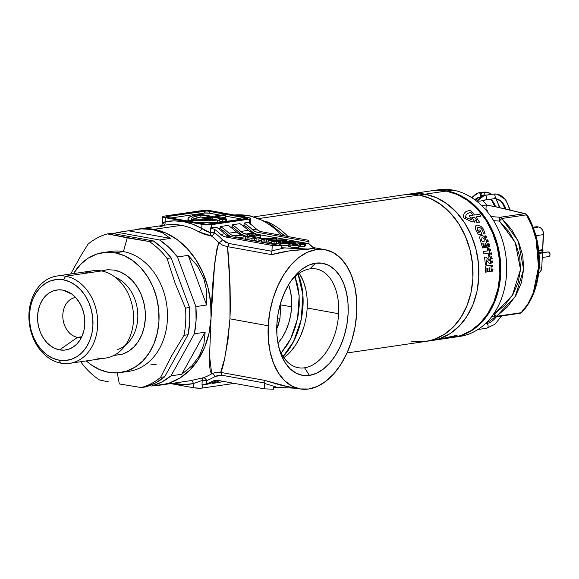 <?xml version="1.0" encoding="UTF-8"?>
<svg xmlns="http://www.w3.org/2000/svg" width="579" height="579" viewBox="0 0 579 579"><rect width="100%" height="100%" fill="white"/><g stroke="black" fill="none" stroke-linecap="round" stroke-linejoin="round"><path stroke-width="0.87" d="M290.962 281.003A50.185 30.701 -79.7 0 1 309.91 268.873A50.185 30.701 -79.7 0 1 316.199 268.967A50.185 30.701 -79.7 0 1 338.628 313.731A50.185 30.701 -79.7 0 1 304.554 367.803A50.185 30.701 -79.7 0 1 298.265 367.716A50.185 30.701 -79.7 0 1 278.875 347.566A50.185 30.701 100.3 0 0 304.554 367.803L309.432 375.395A56.916 34.827 -79.7 0 1 279.527 349.977A56.916 34.827 -79.7 0 1 292.424 278.977A56.916 34.827 -79.7 0 1 315.512 263.184L309.91 268.873A50.185 30.701 100.3 0 0 290.969 281.003M234.307 215.012L247.718 215.576A13.469 8.244 -79.7 0 1 249.411 215.598A13.469 8.244 100.3 0 0 247.718 215.576A78.809 61.056 81.7 0 1 281.568 235.385A78.809 61.056 -98.3 0 0 247.718 215.576A78.809 61.056 -98.3 0 0 234.307 215.012M259.566 218.449L419.167 195.036A74.098 57.401 -98.3 0 0 404.46 194.761A74.098 57.401 81.7 0 1 419.167 195.036L259.566 218.449M222.307 219.607L222.198 221.605A50.518 8.077 3.1 0 0 225.296 221.2L225.405 219.209A50.518 8.077 -176.9 0 1 222.307 219.607L219.673 219.13L219.564 221.12L222.198 221.605L222.307 219.607A50.518 8.077 3.1 0 0 225.405 219.209L225.296 221.2A50.518 8.077 3.1 0 0 226.548 221.012L226.657 219.014A50.518 8.077 -176.9 0 1 225.405 219.209A50.518 8.077 3.1 0 0 226.657 219.014L214.86 216.872L225.817 215.265L225.709 217.255L220.881 217.965L225.709 217.255L225.817 215.265L223.197 214.787L212.24 216.401L200.443 214.252L212.24 216.401L223.197 214.787L225.817 215.265L214.86 216.872L226.657 219.014L226.548 221.012A50.518 8.077 -176.9 0 1 225.296 221.2A50.518 8.077 -176.9 0 1 222.198 221.605L219.564 221.12L219.673 219.13L222.307 219.607M223.784 361.354L220.671 372.391L264.835 380.41L281.734 385.448L299.828 388.878A70.725 43.273 -79.7 0 1 268.222 325.782L229.95 318.826L228.025 339.62L225.231 355.448M254.376 233.33L251.959 231.6A83.188 64.443 -98.3 0 0 244.02 225.173L244.135 223.038A85.207 66.013 81.7 0 1 252.524 229.725L254.919 231.426L257.532 232.331L309.034 241.689L308.925 243.679L257.011 234.249L255.216 234.509L257.011 234.249L308.925 243.679L313.984 248.188L307.145 249.455C294.812 249.723 282.979 251.452 271.645 254.651L227.482 246.625L230.058 285.823L230.355 307.478L229.95 318.826L268.222 325.782A70.725 43.273 -79.7 0 1 325.116 249.701A70.725 43.273 -79.7 0 1 356.722 312.798A70.725 43.273 -79.7 0 1 299.828 388.878M288.559 284.752A42.101 25.758 -79.7 0 1 291.635 306.856L280.764 304.88L281.025 301.478M283.848 357.634A50.185 30.701 100.3 0 0 307.174 308.021L338.628 313.731L307.174 308.021A50.185 30.701 100.3 0 0 299.162 273.324M242.022 216.408L247.718 215.576L242.022 216.408M138.063 229.074L143.751 228.56L153.913 229.335A78.809 61.056 81.7 0 1 211.038 318.161L214.686 263.373L216.987 248.485L218.819 242.644A78.809 61.056 -98.3 0 0 211.241 235.856L204.966 234.575L198.72 231.781A78.809 61.056 -98.3 0 0 181.307 225.318L153.913 229.335A78.809 61.056 -98.3 0 0 138.265 229.045A78.809 61.056 81.7 0 1 153.913 229.335L181.307 225.318A78.809 61.056 -98.3 0 0 165.659 225.021A78.809 61.056 -98.3 0 0 163.531 225.383C159.225 226.447 158.755 226.867 162.12 226.65M308.028 249.064L281.112 247.761L281.22 245.764L272.231 245.453L271.942 250.823L284.658 247.884L308.028 249.064L311.01 248.623A70.725 43.273 -79.7 0 1 314.846 248.326L311.01 248.623A70.725 43.273 100.3 0 0 307.145 249.455A70.725 43.273 -79.7 0 1 311.01 248.623A70.725 43.273 100.3 0 1 314.846 248.326L313.984 248.188L309.678 244.751L308.925 243.679L309.034 241.689L257.532 232.331L261.534 231.745L258.922 230.84L256.526 229.139A85.207 66.013 -98.3 0 0 250.577 224.196L249.817 223.523M237.694 237.86L243.368 237.028L243.477 235.038L238.91 233.778L236.507 232.078A85.207 66.013 -98.3 0 0 228.119 225.39L220.534 226.505A85.207 66.013 81.7 0 1 228.922 233.192L231.318 234.886L235.892 236.152L235.819 237.52L235.892 236.152L233.93 235.791L241.515 234.683L243.477 235.038L235.892 236.152L243.477 235.038L243.368 237.028L237.694 237.86M243.412 236.246L249.6 236.116L247.58 236.413L243.455 235.465A13.469 10.436 -98.3 0 0 245.214 235.979L243.412 236.246M281.025 243.86L280.533 243.962M279.874 244.121L279.512 244.237M279.049 244.57L282.899 245.51L289.16 245.344M294.552 243.614L294.081 243.484M258.878 240.365L261.607 240.864L258.878 240.365L258.987 238.374L264.299 239.337L261.672 239.728L264.118 240.169L264.01 242.16L268.272 242.073L268.895 241.979L268.272 242.073L268.381 240.082L270.516 239.771L268.88 239.474L276.762 238.316L261.115 238.063L258.987 238.374L258.878 240.365M261.563 241.718L264.01 242.16L261.563 241.718L261.672 239.728L261.563 241.718M245.424 238.787L247.877 239.228L252.031 238.62L247.877 239.228L247.986 237.238L260.63 235.385L260.521 237.376L256.468 237.969L260.521 237.376L260.63 235.385L251.785 234.806L249.658 235.117L254.731 235.443L245.532 236.797L247.986 237.238L247.877 239.228L245.424 238.787L245.532 236.797L245.424 238.787M254.413 240.415L256.873 240.053L256.982 238.063L254.536 237.622L252.068 237.983L254.521 238.425L254.413 240.415L251.959 239.974L254.413 240.415L254.521 238.425L256.982 238.063L256.873 240.053L254.413 240.415M268.888 242.181L271.616 242.681L268.888 242.181L268.996 240.191L274.301 241.161L271.674 241.544L274.128 241.986L274.019 243.983L278.282 243.889L279.092 243.773L278.282 243.889L278.39 241.899L280.526 241.588L278.89 241.291L286.771 240.133L271.124 239.88L268.996 240.191L268.888 242.181M271.573 243.535L274.019 243.983L271.573 243.535L271.674 241.544L271.573 243.535M288.733 246.336L290.767 247.074L295.051 247.465L298.764 247.262L300.117 246.661M299.813 246.466L303.837 246.437L305.531 245.843M158.277 385.419L154.159 385.752L162.431 384.47L151.684 386.048L149.505 385.65L151.684 386.048L161.765 382.06L171.015 375.829L194.392 333.779L205.14 332.201L181.763 374.251L205.14 332.201L203.873 344.404L199.451 355.694L192.011 365.747L181.763 374.251L171.015 375.829L194.392 333.779L196.078 320.353L195.868 306.588L177.456 256.946L188.197 255.375L206.616 305.01L188.197 255.375L197.41 265.964L203.663 278.014L206.761 291.157L206.616 305.01L195.868 306.588L177.456 256.946L169.054 247.508L159.594 239.974L117.798 232.382L128.545 230.804L170.342 238.396L159.594 239.974A78.809 61.056 81.7 0 1 177.456 256.946L188.197 255.375L197.41 265.964L203.663 278.014L206.761 291.157L206.616 305.01L195.868 306.588A78.809 61.056 81.7 0 1 194.392 333.779L205.14 332.201L203.873 344.404L199.451 355.694L192.011 365.747L181.763 374.251L171.015 375.829A78.809 61.056 81.7 0 1 151.684 386.048L162.431 384.47L158.277 385.419L161.143 384.999A78.809 61.056 -98.3 0 0 211.074 308.173A78.809 61.056 -98.3 0 0 153.913 229.335L152.646 229.523L162.446 232.729L170.342 238.396L159.594 239.974L117.798 232.382L113.658 233.706A78.809 61.056 81.7 0 1 117.798 232.382L141.233 228.871L153.913 229.335L165.797 233.004L177.065 239.511L187.278 248.615L196.049 259.971L203.041 273.129L207.977 287.582L210.684 302.795L211.038 318.161A78.809 61.056 81.7 0 1 161.143 384.999L188.537 380.975A78.809 61.056 -98.3 0 0 190.665 380.613L203.555 377.696A78.809 61.056 -98.3 0 0 211.711 373.766L210.329 371.421L209.28 363.25L211.038 318.161C212.124 282.516 214.715 257.344 218.819 242.644L222.966 245.387L227.482 246.625C229.349 262.07 230.174 286.135 229.95 318.826C226.707 349.665 223.617 367.52 220.671 372.391L264.835 380.41L264.813 383.037L221.706 375.206L215.077 376.516A82.182 63.661 81.7 0 1 206.565 380.613L206.392 383.87L201.977 384.984L202.759 384.854L202.585 388.024A6.738 1.078 3.1 0 1 193.133 387.691L193.35 383.624L193.133 387.691L170.624 383.602L193.133 387.691L199.364 388.212L202.585 388.024L202.759 384.854L207.818 384.116A85.207 66.013 -98.3 0 0 216.756 380.577L212.754 381.163A85.207 66.013 81.7 0 1 206.392 383.87L201.977 384.984L207.818 384.116A85.207 66.013 -98.3 0 0 216.756 380.577L212.754 381.163A13.469 10.436 81.7 0 1 215.272 380.36A13.469 10.436 81.7 0 1 217.95 380.41L264.465 388.864L217.95 380.41L215.287 380.36L212.754 381.163A85.207 66.013 81.7 0 1 206.392 383.87L206.565 380.613A82.182 63.661 -98.3 0 0 215.077 376.516L218.276 375.264L221.706 375.206L264.813 383.037L264.465 388.864L273.447 389.182L273.556 387.192L297.374 388.314L277.102 387.315L264.755 383.486L264.835 380.41L287.958 386.721M230.775 236.789L228.358 235.06A83.188 64.443 -98.3 0 0 220.418 228.64L220.534 226.505A85.207 66.013 81.7 0 1 228.922 233.192L236.507 232.078A85.207 66.013 -98.3 0 0 228.119 225.39L220.534 226.505L220.418 228.64L218.782 228.879L220.418 228.64A83.188 64.443 -98.3 0 1 228.358 235.06A13.469 10.436 -98.3 0 0 230.276 236.514M242.572 235.06L240.155 233.33A83.188 64.443 -98.3 0 0 232.215 226.91L232.331 224.775A85.207 66.013 81.7 0 1 240.726 231.455L243.122 233.156L247.689 234.415L247.58 236.413L247.689 234.415L245.735 234.061L253.32 232.946L250.707 232.041L248.311 230.348A85.207 66.013 -98.3 0 0 239.916 223.66L232.331 224.775A85.207 66.013 81.7 0 1 240.726 231.455L248.311 230.348A85.207 66.013 -98.3 0 0 239.916 223.66L232.331 224.775L232.215 226.91L230.58 227.149L232.215 226.91A83.188 64.443 -98.3 0 1 240.155 233.33A13.469 10.436 -98.3 0 0 242.08 234.784M255.281 233.308L253.32 232.946L255.281 233.308L247.689 234.415L255.281 233.308L255.187 235.023L255.281 233.308M307.796 249.187L289.022 250.953L271.645 254.651L271.942 250.823L284.658 247.884L281.112 247.761L281.22 245.764L229.718 236.413L227.106 235.508L224.71 233.807A85.207 66.013 -98.3 0 0 216.314 227.12L210.488 227.916L214.758 229.45A85.207 66.013 81.7 0 1 220.708 234.394L223.103 236.094L225.716 236.999L272.231 245.453L271.949 251.286L228.843 243.455L225.499 242.181L222.481 239.786A82.182 63.661 -98.3 0 0 214.577 232.707L214.758 229.45A85.207 66.013 81.7 0 1 220.708 234.394L224.71 233.807A85.207 66.013 -98.3 0 0 216.314 227.12L211.263 227.865L211.429 224.695A6.738 1.078 -176.9 0 1 201.977 224.355L201.753 228.43L205.516 230.862L209.453 232.396M325.116 249.701L313.239 247.544L314.846 248.326L312.855 247.407M276.733 328.713L277.79 326.773L279.939 318.819L280.764 304.88L291.635 306.856A42.101 25.758 -79.7 0 1 277.934 343.209L282.328 337.333L285.946 330.566L288.769 323.031L290.687 315.027L291.635 306.856L291.563 298.836L290.484 291.273L288.443 284.455M202.585 388.024L234.271 383.378L202.585 388.024M308.057 240.198L261.534 231.745L308.057 240.198L309.034 241.689L308.057 240.198M257.011 234.249L255.252 233.735A13.469 10.436 -98.3 0 0 257.011 234.249M253.877 233.048A13.469 10.436 -98.3 0 1 251.959 231.6L250.331 231.839L251.959 231.6A83.188 64.443 -98.3 0 0 244.02 225.173L242.384 225.419L244.02 225.173L244.135 223.038A85.207 66.013 81.7 0 1 252.524 229.725L256.526 229.139A85.207 66.013 -98.3 0 0 250.577 224.196L249.44 222.958L249.824 222.148L244.135 223.038L249.824 222.148L249.752 223.443L249.824 222.148L249.419 222.893M238.534 233.569L240.155 233.33L238.534 233.569M226.729 235.298L228.358 235.06L226.729 235.298M211.038 318.161L209.041 333.106L204.763 347.038L198.365 359.443L190.1 369.829L180.279 377.798L169.285 383.052L160.904 385.028L169.285 383.052L180.279 377.798L190.1 369.829L198.365 359.443L204.763 347.038L209.041 333.106L211.038 318.161L210.684 302.795L207.977 287.582L203.041 273.129L196.049 259.971L187.278 248.615L177.065 239.511L165.797 233.004L153.913 229.335L141.862 228.654L138.012 229.081M268.222 325.782L269.807 312.059L273.035 298.612L277.775 285.954L283.855 274.584L291.027 264.929L299.025 257.365L307.543 252.183L316.25 249.578L324.812 249.65L332.896 252.401L340.199 257.72L346.43 265.406L351.366 275.163L354.804 286.619L356.613 299.321L356.722 312.798L355.137 326.527L351.909 339.974L347.168 352.625L341.096 363.996L333.917 373.65L325.919 381.214L317.401 386.403L308.701 389.008L300.139 388.936L292.048 386.186L284.752 380.866L278.513 373.18L273.585 363.424L270.147 351.967L268.338 339.258L268.222 325.782M309.432 375.395L316.438 373.296L323.292 369.127L329.733 363.04L335.509 355.267L340.394 346.119L344.208 335.936L346.807 325.116L348.088 314.071L347.993 303.222L346.539 292.996L343.774 283.775L339.801 275.93L334.785 269.742L328.908 265.457L322.402 263.25L315.512 263.184L308.506 265.283L301.652 269.459L295.218 275.546L289.442 283.312L284.55 292.467L280.735 302.651L278.137 313.471L276.863 324.515L276.95 335.357L278.412 345.591L281.177 354.804L285.143 362.657L290.159 368.845L296.035 373.122L302.549 375.337L309.432 375.395L304.554 367.803A50.185 30.701 100.3 0 0 338.628 313.731A50.185 30.701 100.3 0 0 309.91 268.873L315.512 263.184A56.916 34.827 -79.7 0 1 348.088 314.071A56.916 34.827 -79.7 0 1 309.432 375.395M219.463 380.692A85.207 66.013 81.7 0 1 212.03 383.493L212.073 382.661L212.03 383.493L219.615 382.386A85.207 66.013 -98.3 0 0 222.879 381.308A85.207 66.013 -98.3 0 1 219.615 382.386L212.03 383.493A85.207 66.013 81.7 0 0 219.463 380.692M224.42 381.59A85.207 66.013 81.7 0 1 223.827 381.764L224.695 381.641L223.827 381.764A85.207 66.013 81.7 0 0 224.42 381.59M281.22 245.764L272.231 245.453L225.716 236.999L229.718 236.413L281.22 245.764M188.508 380.982A78.809 61.056 -98.3 0 0 190.665 380.613A3.365 2.128 -101 0 1 193.35 383.624L184.136 384.521L172.795 383.284A82.182 63.661 81.7 0 0 193.35 383.624A3.365 2.128 79 0 0 190.665 380.613L203.555 377.696A3.365 2.186 -100.6 0 0 202.23 380.396L193.35 383.624L202.23 380.396L202.585 378.68L203.555 377.696A78.809 61.056 -98.3 0 0 211.711 373.766L209.33 354.196M201.977 384.984L202.23 380.396A3.365 0.536 -176.9 0 1 206.565 380.613A3.365 2.099 69.5 0 0 203.555 377.696L205.313 378.42L206.565 380.613A3.365 0.536 3.1 0 0 202.23 380.396L201.977 384.984M163.828 223.899L162.59 223.856L162.475 223.328L165.058 221.757L174.272 220.86L183.594 221.692L192.814 224.232L210.235 232.497L210.488 227.916L211.263 227.865L211.429 224.695L249.361 219.13L249.187 222.3L249.361 219.13L211.429 224.695L205.596 224.782L165.276 217.69A6.738 1.078 -176.9 0 1 162.764 216.712A6.738 1.078 -176.9 0 1 164.248 216.119L202.18 210.561A6.738 1.078 -176.9 0 1 211.639 210.894L248.333 217.559A6.738 1.078 -176.9 0 1 250.845 218.544A6.738 1.078 -176.9 0 1 249.361 219.13L250.808 218.413L248.333 217.559L206.696 210.401L202.18 210.561L163.531 216.257L162.793 216.626L163.075 217.06L165.276 217.69L165.058 221.757L165.276 217.69L201.977 224.355L201.753 228.43A3.365 1.817 -60.2 0 1 198.72 231.781A78.809 61.056 -98.3 0 0 181.307 225.318A78.809 61.056 -98.3 0 0 165.681 225.021L135.399 229.465M167.389 217.386L166.151 216.959L166.875 216.597L207.058 210.951L247.465 218.297L206.551 224.297L167.389 217.386A3.365 0.536 -176.9 0 1 166.13 216.893A3.365 0.536 -176.9 0 1 166.875 216.597L166.839 217.263L166.875 216.597L204.8 211.031L204.691 213.029L170.783 218.001L204.691 213.029L204.8 211.031A3.365 0.536 -176.9 0 1 209.533 211.197L209.424 213.195A3.365 0.536 3.1 0 0 204.691 213.029L209.424 213.195L209.533 211.197L246.227 217.87L246.176 218.732L246.227 217.87A3.365 0.536 -176.9 0 1 247.479 218.355A3.365 0.536 -176.9 0 1 246.741 218.652L208.809 224.218A3.365 0.536 -176.9 0 1 204.083 224.051L167.389 217.386M242.724 219.246L225.767 216.162L242.724 219.246M220.44 215.193L209.424 213.195L220.44 215.193M217.675 222.025L217.776 220.034A50.518 8.077 -176.9 0 1 188.682 220.281L188.631 221.243L188.682 220.281A50.518 8.077 -176.9 0 1 188.001 218.848A50.518 8.077 -176.9 0 1 200.443 214.252L194.103 215.381L189.912 216.814L188.074 218.471L188.682 220.281L204.112 220.577L217.776 220.034L206.855 218.051L212.754 217.183L212.652 219.101L212.754 217.183L221.945 218.855L212.754 217.183L206.855 218.051L217.776 220.034L217.675 222.025L195.601 222.51A50.518 8.077 3.1 0 0 217.675 222.025M217.776 220.107L219.6 220.44L217.776 220.107M221.945 218.855A47.152 7.541 -176.9 0 1 219.673 219.13A47.152 7.541 -176.9 0 0 221.945 218.855M188.001 218.848L187.893 220.838A50.518 8.077 3.1 0 0 187.907 221.113L187.893 220.809M193.024 219.13L200.833 217.031L204.003 217.603L200.833 217.031L200.942 215.033L210.134 216.705L202.122 217.885L202.013 219.875L202.122 217.885L212.269 219.723A47.152 7.541 -176.9 0 1 191.591 219.854L191.54 218.442L193.133 217.139L200.942 215.033L210.134 216.705L202.122 217.885L212.269 219.723L191.591 219.854A47.152 7.541 -176.9 0 1 191.367 219.028A47.152 7.541 -176.9 0 1 200.942 215.033L200.833 217.031A47.152 7.541 3.1 0 0 191.91 219.868M202.013 219.875L202.759 220.006L202.013 219.875M273.556 387.192L277.102 387.315L264.755 383.486L264.465 388.864L273.447 389.182L273.556 387.192M266.188 221.446A74.098 57.401 81.7 0 1 287.987 236.55A74.098 57.401 81.7 0 0 266.188 221.446M347.016 352.966L425.963 341.386A74.098 57.401 -98.3 0 0 472.913 269.155A74.098 57.401 -98.3 0 0 419.167 195.036L430.342 198.488L440.93 204.604L450.534 213.166L458.785 223.841L465.357 236.21L470.003 249.802L472.544 264.104L472.877 278.55L470.995 292.598L466.971 305.705L460.964 317.364L453.191 327.128L443.963 334.619L433.628 339.562L425.739 341.422L433.628 339.562L443.963 334.619L453.191 327.128L460.964 317.364L466.971 305.705L470.995 292.598L472.877 278.55L472.544 264.104L470.003 249.802L465.357 236.21L458.785 223.841L450.534 213.166L440.93 204.604L430.342 198.488L419.167 195.036L425.066 194.175A74.098 57.401 -98.3 0 0 410.359 193.9A74.098 57.401 81.7 0 1 425.066 194.175L419.167 195.036A74.098 57.401 81.7 0 1 472.913 269.155A74.098 57.401 81.7 0 1 425.963 341.386A74.098 57.401 81.7 0 1 411.256 341.111L422.583 341.748L411.256 341.111M407.84 194.399L419.167 195.036L407.84 194.399M220.671 372.391A3.365 2.063 -79.7 0 1 221.706 375.206A3.365 2.063 100.3 0 0 220.671 372.391L216.061 372.268L211.711 373.766A3.365 2.026 -120.8 0 1 215.077 376.516A3.365 2.026 59.2 0 0 211.711 373.766M281.148 353.052L287.235 344.997L291.896 336.276L295.529 326.578L298.004 316.264L299.22 305.741L299.133 295.413L297.744 285.671L295.022 276.668L299.169 295.985L297.563 318.58L290.672 338.845L281.148 353.052M285.317 356.563L290.991 351.192L296.086 344.346L300.392 336.276L303.758 327.301M305.806 289.442L303.374 281.314L299.871 274.388M283.102 356.526A56.916 34.827 100.3 0 0 298.076 274.106L302.897 294.863L301.225 319.521L293.589 341.509L283.102 356.526M162.764 216.712L162.395 223.559L165.058 221.757A3.365 2.128 -101 0 1 163.879 225.282A3.365 2.128 79 0 0 165.058 221.757A82.182 63.661 81.7 0 1 201.753 228.43A3.365 1.817 119.8 0 1 198.72 231.781L211.241 235.856A3.365 1.665 127.7 0 0 214.577 232.707A82.182 63.661 81.7 0 1 222.481 239.786L228.843 243.455L271.949 251.286L271.645 254.651L227.482 246.625A3.365 2.063 100.3 0 0 228.843 243.455A3.365 2.063 -79.7 0 1 227.482 246.625M163.596 225.376A3.365 2.128 -101 0 1 163.531 225.383A3.365 2.128 79 0 0 163.596 225.376L165.659 225.021M210.235 232.497L210.488 227.916L214.758 229.45L214.577 232.707A3.365 0.536 3.1 0 0 210.235 232.497A3.365 2.265 -89.5 0 0 211.241 235.856L210.401 234.401L210.235 232.497A3.365 0.536 -176.9 0 1 214.577 232.707L213.086 234.806L211.241 235.856A78.809 61.056 -98.3 0 1 218.819 242.644A3.365 1.448 135.9 0 0 222.481 239.786A3.365 1.448 -44.1 0 1 218.819 242.644L218.884 242.702M249.44 222.958L249.824 222.148M276.733 328.655L279.939 318.819A10.104 1.998 -172.7 0 0 277.327 319.043A10.104 1.998 7.3 0 1 279.939 318.819L280.989 301.84M248.311 230.348A13.469 10.436 -98.3 0 0 253.32 232.946L245.735 234.061A13.469 10.436 81.7 0 1 240.726 231.455L248.311 230.348M224.71 233.807A13.469 10.436 -98.3 0 0 229.718 236.413L225.716 236.999A13.469 10.436 81.7 0 1 220.708 234.394L224.71 233.807M236.507 232.078A13.469 10.436 -98.3 0 0 241.515 234.683L233.93 235.791A13.469 10.436 81.7 0 1 228.922 233.192L236.507 232.078M256.526 229.139A13.469 10.436 -98.3 0 0 261.534 231.745L257.532 232.331A13.469 10.436 81.7 0 1 252.524 229.725L256.526 229.139M217.313 380.323A13.469 10.436 -98.3 0 0 216.756 380.577M279.867 387.858L276.834 387.308L279.867 387.858L279.896 387.423L279.867 387.858L282.168 387.517L279.867 387.858M275.908 383.805L275.495 383.964M249.592 236.196L249.658 235.117L249.592 236.196M247.986 237.238L260.63 235.385L251.785 234.806L249.658 235.117L254.731 235.443L245.532 236.797L247.986 237.238M251.959 239.974L252.068 237.983L251.959 239.974M252.068 237.983L254.536 237.622L256.982 238.063L254.521 238.425L252.068 237.983M276.682 239.829L276.762 238.316L276.682 239.829M266.745 239.786L268.381 240.082L268.272 242.073L266.637 241.776L266.745 239.786L266.637 241.776L264.01 242.16L264.118 240.169L266.745 239.786L264.118 240.169L261.672 239.728L264.299 239.337L258.987 238.374L274.634 237.926L276.762 238.316L268.88 239.474L270.516 239.771L266.745 239.786M266.434 239.026L263.452 238.483L270.675 238.403L266.434 239.026L270.675 238.403L263.452 238.483L266.434 239.026M286.721 241.132L286.771 240.133L286.721 241.132M280.504 242L280.526 241.588L280.504 242M276.755 241.602L278.39 241.899L278.282 243.889L276.646 243.593L276.755 241.602L276.646 243.593L274.019 243.983L274.128 241.986L276.755 241.602L274.128 241.986L271.674 241.544L274.301 241.161L268.996 240.191L284.636 239.749L286.771 240.133L278.89 241.291L280.526 241.588L276.755 241.602M276.436 240.842L273.462 240.307L280.685 240.22L276.436 240.842L280.685 240.22L273.462 240.307L276.436 240.842M288.783 245.387L280.706 245.25L280.815 243.26L291.389 243.079L295.254 242.044L293.611 241.378L283.044 241.552L279.158 242.587L280.815 243.26L280.706 245.25L279.049 244.577L279.158 242.587M291.389 243.079L291.36 243.65L291.389 243.079L295.254 242.029L290.615 241.067L284.079 241.407L279.158 242.579L283.811 243.564L291.389 243.079M291.642 241.667L291.83 242.044L287.481 242.775L282.328 242.804L287.589 241.776L291.642 241.667C291.99 242.087 291.02 242.391 288.74 242.594L282.776 242.963C282.429 242.55 283.399 242.239 285.671 242.036L285.621 242.992L285.671 242.036L292.113 241.87M282.776 242.963L282.313 242.767M305.654 243.918L305.546 245.909L304.272 246.386L304.38 244.389L304.272 246.386L299.661 246.408L298.764 247.262L298.873 245.264L298.764 247.262L290.767 247.074L290.875 245.083L298.873 245.264L299.77 244.41L304.38 244.389L305.654 243.918L303.635 243.194L296.397 242.948L295.76 243.687L290.419 243.759L288.841 244.309L290.875 245.083L290.767 247.074L288.733 246.299L288.841 244.309M300.168 246.777L300.277 244.787L299.77 244.41L304.952 244.287L305.64 243.853L304.38 243.346L297.91 242.804L295.703 243.086L295.326 243.26L295.76 243.687L291.483 243.636L288.841 244.345L290.875 245.083L295.16 245.474L299.698 245.105L300.277 244.794L299.77 244.41M295.268 243.65L295.76 243.687M298.786 243.933L298.655 243.419L298.626 243.904L298.655 243.419L301.775 243.506L301.92 244.012L298.786 243.933L298.655 243.419L300.559 243.361L301.775 243.506L301.92 244.012L298.619 243.904L298.004 243.643L298.655 243.419M301.746 244.034L301.775 243.506L301.746 244.034M292.808 244.787L292.098 244.49L293.104 244.164L293.068 244.83L293.104 244.164L297.447 244.504L292.808 244.787L292.127 244.432L293.835 244.085L297.432 244.548L292.808 244.787M301.775 243.506L302.549 243.788L301.92 244.012M84.382 273.454A44.12 34.183 81.7 0 1 101.484 270.95L65.666 276.205A44.12 34.183 81.7 0 1 97.663 320.332A44.12 34.183 81.7 0 1 69.712 363.344A44.12 34.183 81.7 0 1 60.954 363.178L59.022 360.167A40.754 31.57 81.7 0 1 29.486 314.238A40.754 31.57 81.7 0 1 63.379 279.831L65.666 276.205A44.12 34.183 -98.3 0 0 28.972 313.456A44.12 34.183 -98.3 0 0 60.954 363.178A44.12 34.183 81.7 0 1 28.95 319.043A44.12 34.183 81.7 0 1 56.901 276.038A44.12 34.183 81.7 0 1 65.666 276.205L101.484 270.95A44.12 34.183 -98.3 0 0 92.727 270.784L56.901 276.038M77.492 337.369A20.207 15.655 -98.3 0 0 81.451 337.456A20.207 15.655 81.7 0 1 77.492 337.369L81.791 336.739L77.492 337.369A20.207 15.655 81.7 0 1 62.836 317.191A20.207 15.655 81.7 0 1 75.588 297.468A20.207 15.655 -98.3 0 0 62.836 317.191A20.207 15.655 -98.3 0 0 77.492 337.369L59.579 349.875L77.492 337.369M62.822 290.122A30.311 23.478 81.7 0 1 67.62 291.635A30.311 23.478 81.7 0 1 84.433 316.59A30.311 23.478 81.7 0 1 75.494 345.323A30.311 23.478 81.7 0 1 59.579 349.875A30.311 23.478 81.7 0 1 37.613 315.714A30.311 23.478 81.7 0 1 62.822 290.122L71.745 294.052L62.822 290.122L58.182 289.862L53.666 290.759L49.439 292.779L45.661 295.84L42.484 299.835L40.023 304.605L38.38 309.968L37.613 315.714L37.751 321.627L38.786 327.475L40.689 333.034L43.374 338.1L46.747 342.464L50.677 345.967L55.012 348.471L59.579 349.875L64.218 350.143L68.735 349.246L72.961 347.226L76.739 344.158L79.916 340.163L82.377 335.393L84.02 330.03L84.795 324.283L84.657 318.378L83.615 312.522L81.711 306.964L79.026 301.905L75.654 297.541L71.724 294.038L67.388 291.534L62.822 290.122M150.786 364.162L156.214 364.741M104.126 271.558A62.141 48.137 81.7 0 1 104.929 270.024L104.126 271.558M119.317 383.935L117.291 372.898L119.317 383.935L141.283 387.568L145.365 386.975A78.809 61.056 -98.3 0 0 164.697 376.755L160.615 377.349A78.809 61.056 81.7 0 1 141.283 387.568L145.365 386.975L155.447 382.987L164.697 376.755L160.615 377.349L171.232 356.483L183.999 335.306L188.074 334.705A78.809 61.056 -98.3 0 0 189.543 307.514L185.468 308.115A78.809 61.056 81.7 0 1 183.999 335.306L188.074 334.705L164.697 376.755L188.074 334.705L189.753 321.28L189.543 307.514L185.468 308.115L175.191 283.449L167.056 258.473L171.131 257.879A78.809 61.056 -98.3 0 0 153.276 240.9L149.194 241.501A78.809 61.056 81.7 0 1 167.056 258.473L171.131 257.879L189.543 307.514L171.131 257.879L162.735 248.434L153.276 240.9L149.194 241.501L107.404 233.909A78.809 61.056 -98.3 0 0 88.073 244.128L81.429 254.753L70.638 274.026L81.429 254.753L88.073 244.128A78.809 61.056 81.7 0 1 107.404 233.909L111.479 233.308L153.276 240.9L111.479 233.308L107.404 233.909L127.228 237.86L123.436 251.59L127.228 237.86L149.194 241.501A78.809 61.056 -98.3 0 1 167.056 258.473L175.191 283.449L185.468 308.115A78.809 61.056 -98.3 0 1 183.999 335.306L171.232 356.483L160.615 377.349A78.809 61.056 -98.3 0 1 141.283 387.568L119.317 383.935M99.494 379.976L109.113 381.988L99.494 379.976A78.809 61.056 81.7 0 1 81.632 363.004A78.809 61.056 -98.3 0 0 99.494 379.976M81.031 361.687L81.632 363.004L81.031 361.687M107.224 252.227A60.621 46.964 81.7 0 1 123.436 251.59A60.621 46.964 -98.3 0 0 111.407 251.366L102.975 252.603A60.621 46.964 81.7 0 1 115.011 252.828L123.436 251.59L115.011 252.828L105.74 252.299L96.707 254.094L88.254 258.133L80.698 264.27L73.504 273.606A60.621 46.964 81.7 0 1 102.975 252.603M108.541 372.34A60.621 46.964 81.7 0 1 86.307 360.912L90.729 364.509L99.393 369.518L108.541 372.34L117.805 372.862L126.837 371.067L135.298 367.028L142.847 360.898L149.208 352.908L154.123 343.369L157.416 332.65L158.957 321.157L158.682 309.331L156.605 297.635L152.798 286.511L147.428 276.386L140.675 267.657L132.823 260.651L124.152 255.643L115.011 252.828A60.621 46.964 81.7 0 1 158.986 313.471A60.621 46.964 81.7 0 1 120.57 372.565A60.621 46.964 81.7 0 1 108.541 372.34M117.66 349.506A37.722 29.225 -98.3 0 0 137.737 318.834A37.722 29.225 -98.3 0 0 121.988 281.133M101.057 270.994L107.484 269.72L114.077 270.089A43.107 33.394 81.7 0 1 145.003 309.135A43.107 33.394 81.7 0 1 124.159 353.552M69.712 363.344L105.53 358.09A44.12 34.183 -98.3 0 0 133.488 315.077A44.12 34.183 -98.3 0 0 101.484 270.95A44.12 34.183 81.7 0 1 133.467 320.672A44.12 34.183 81.7 0 1 96.773 357.923M125.346 345.301A37.722 29.225 -98.3 0 0 137.317 308.839A37.722 29.225 -98.3 0 0 115.373 277.341M114.077 270.089L120.577 272.094L126.736 275.655L132.33 280.634L137.122 286.844L140.95 294.045L143.65 301.948L145.126 310.272L145.322 318.674L144.229 326.853L141.891 334.474L138.388 341.255L133.872 346.937L128.502 351.301L122.487 354.174L113.701 355.506M120.57 372.565L129.001 371.327A60.621 46.964 -98.3 0 0 167.411 312.233A60.621 46.964 -98.3 0 0 123.436 251.59A60.621 46.964 81.7 0 1 167.49 314.969A60.621 46.964 81.7 0 1 124.753 371.696M154.159 385.752L153.616 385.759L154.159 385.752M59.022 360.167L52.877 358.271L47.051 354.905L41.768 350.201L37.237 344.331L33.618 337.528L31.063 330.052L29.667 322.185L29.486 314.238L30.521 306.515L32.728 299.307L36.036 292.894L40.313 287.524L45.386 283.399L51.075 280.685L57.147 279.476L63.379 279.831L69.523 281.727L75.35 285.092L80.633 289.804L85.164 295.674L88.782 302.477L91.337 309.953L92.734 317.813L92.915 325.76L91.88 333.49L89.673 340.698L86.365 347.111L82.088 352.481L77.014 356.599L71.326 359.32L65.253 360.522L59.022 360.167L60.954 363.178A44.12 34.183 -98.3 0 0 97.648 325.926A44.12 34.183 -98.3 0 0 65.666 276.205L63.379 279.831A40.754 31.57 81.7 0 1 92.915 325.76A40.754 31.57 81.7 0 1 59.022 360.167M170.342 238.396L128.545 230.804L141.233 228.871L152.646 229.523L162.446 232.729L170.342 238.396M435.234 190.346A74.098 57.401 81.7 0 1 452.879 190.093A74.098 57.401 -98.3 0 0 438.173 189.818L432.274 190.686A74.098 57.401 81.7 0 1 446.981 190.961L452.879 190.093L446.981 190.961A74.098 57.401 81.7 0 1 500.726 265.073A74.098 57.401 81.7 0 1 453.777 337.304A74.098 57.401 81.7 0 1 453.393 337.362M431.876 190.744A74.098 57.401 81.7 0 1 432.274 190.686M441.466 339.113A74.098 57.401 -98.3 0 0 441.777 339.07A74.098 57.401 -98.3 0 0 446.047 338.223L448.761 337.825A74.098 57.401 81.7 0 1 445.7 338.476L444.513 338.65A74.098 57.401 81.7 0 1 443.311 338.838A74.098 57.401 -98.3 0 0 444.513 338.65L445.7 338.476A74.098 57.401 -98.3 0 0 448.761 337.825L446.047 338.223A74.098 57.401 81.7 0 1 441.777 339.07A74.098 57.401 81.7 0 1 441.466 339.113L439.403 339.091L457.142 335.27A74.098 57.401 81.7 0 1 452.061 337.101L456.997 336.385A74.098 57.401 81.7 0 1 455.094 336.898L450.158 337.622A74.098 57.401 81.7 0 1 445.888 338.462L452.937 337.427A74.098 57.401 -98.3 0 0 499.88 265.196A74.098 57.401 -98.3 0 0 446.141 191.084L425.066 194.175L436.24 197.62L446.836 203.743L456.44 212.305L464.684 222.973L471.255 235.342L475.902 248.941L478.442 263.235L478.775 277.688L476.901 291.729L472.877 304.836L466.862 316.496L459.089 326.259L449.861 333.757L439.526 338.693L431.644 340.553L439.526 338.693L449.861 333.757L459.089 326.259L466.862 316.496L472.877 304.836L476.901 291.729L478.775 277.688L478.442 263.235L475.902 248.941L471.255 235.342L464.684 222.973L456.44 212.305L446.836 203.743L436.24 197.62L425.066 194.175A74.098 57.401 81.7 0 1 478.811 268.294A74.098 57.401 81.7 0 1 431.862 340.517A74.098 57.401 -98.3 0 0 478.811 268.294A74.098 57.401 -98.3 0 0 425.066 194.175L413.739 193.531L410.12 193.936L413.739 193.531L425.066 194.175L446.141 191.084A74.098 57.401 -98.3 0 0 431.427 190.809L254.463 216.763M453.777 337.304L459.683 336.442A74.098 57.401 -98.3 0 0 506.625 264.212A74.098 57.401 -98.3 0 0 452.879 190.093A74.098 57.401 81.7 0 1 506.697 266.123A74.098 57.401 81.7 0 1 456.722 336.775M431.84 190.752L435.654 190.317L446.981 190.961L458.155 194.406L468.751 200.529L478.355 209.091L486.599 219.759L493.17 232.128L497.817 245.72L500.357 260.022L500.69 274.468L498.816 288.516L494.792 301.623L488.777 313.282L481.004 323.046L471.776 330.544L461.441 335.48L453.364 337.362M491.788 265.718A74.098 57.401 81.7 0 1 491.846 266.832L491.665 266.861A74.098 57.401 -98.3 0 0 491.585 265.298L492.78 265.124A74.098 57.401 81.7 0 1 492.859 266.687L492.657 266.716A74.098 57.401 -98.3 0 0 492.599 265.602L492.295 265.645A74.098 57.401 81.7 0 1 492.345 266.724L492.157 266.753A74.098 57.401 -98.3 0 0 492.107 265.674L492.107 265.674A74.098 57.401 81.7 0 1 492.157 266.753L492.345 266.724A74.098 57.401 -98.3 0 0 492.295 265.645L492.599 265.602A74.098 57.401 81.7 0 1 492.657 266.716L492.859 266.687A74.098 57.401 -98.3 0 0 492.78 265.124L491.585 265.298A74.098 57.401 81.7 0 1 491.665 266.861L491.846 266.832A74.098 57.401 -98.3 0 0 491.788 265.718M491.976 257.156L491.122 257.279L490.999 257.865L491.281 258.393L492.128 258.27A74.098 57.401 81.7 0 1 492.186 258.675L491.122 258.733L490.782 257.894L490.883 256.975L491.918 256.743A74.098 57.401 81.7 0 1 491.976 257.156A74.098 57.401 -98.3 0 0 491.918 256.743L490.883 256.975L490.782 257.894L491.122 258.733L492.186 258.675A74.098 57.401 -98.3 0 0 492.128 258.27L491.281 258.393L490.999 257.865L491.122 257.279L491.976 257.156M491.187 253.559A74.098 57.401 -98.3 0 0 491.043 252.777L491.245 252.748A74.098 57.401 81.7 0 1 491.593 254.68L491.39 254.709A74.098 57.401 -98.3 0 0 491.253 253.928L490.261 254.072A74.098 57.401 -98.3 0 0 490.196 253.711L491.187 253.559L490.196 253.711A74.098 57.401 81.7 0 1 490.261 254.072L491.253 253.928A74.098 57.401 81.7 0 1 491.39 254.709L491.593 254.68A74.098 57.401 -98.3 0 0 491.245 252.748L491.043 252.777A74.098 57.401 81.7 0 1 491.187 253.559M488.198 245.062L489.023 244.186L487.988 244.331A74.098 57.401 -98.3 0 0 487.88 243.947L489.074 243.773A74.098 57.401 81.7 0 1 489.269 244.468L488.51 245.344L489.675 245.916A74.098 57.401 81.7 0 1 489.863 246.618L488.669 246.792A74.098 57.401 -98.3 0 0 488.56 246.379L489.588 246.227L488.365 245.655A74.098 57.401 -98.3 0 0 488.198 245.062A74.098 57.401 81.7 0 1 488.365 245.655L489.588 246.227L488.56 246.379A74.098 57.401 81.7 0 1 488.669 246.792L489.863 246.618A74.098 57.401 -98.3 0 0 489.675 245.916L488.51 245.344L489.269 244.468A74.098 57.401 -98.3 0 0 489.074 243.773L487.88 243.947A74.098 57.401 81.7 0 1 487.988 244.331L489.023 244.186L488.198 245.062M492.447 260.97A74.098 57.401 81.7 0 1 492.577 262.33L492.331 262.938L491.94 262.569L491.426 263.04A74.098 57.401 -98.3 0 0 491.39 262.627L491.824 262.273A74.098 57.401 -98.3 0 0 491.759 261.534L491.303 261.607A74.098 57.401 -98.3 0 0 491.253 261.143L492.447 260.97L491.253 261.143A74.098 57.401 81.7 0 1 491.303 261.607L491.759 261.534A74.098 57.401 81.7 0 1 491.824 262.273L491.39 262.627A74.098 57.401 81.7 0 1 491.426 263.04L491.94 262.569L492.331 262.938L492.577 262.33A74.098 57.401 -98.3 0 0 492.447 260.97M486.563 236.406A74.098 57.401 81.7 0 1 486.765 236.927L485.897 237.969A74.098 57.401 -98.3 0 0 485.723 237.513L485.919 237.281A74.098 57.401 -98.3 0 0 485.535 236.29L485.195 236.131A74.098 57.401 -98.3 0 0 485.014 235.675L486.563 236.406L485.014 235.675A74.098 57.401 81.7 0 1 485.195 236.131L485.535 236.29A74.098 57.401 81.7 0 1 485.919 237.281L485.723 237.513A74.098 57.401 81.7 0 1 485.897 237.969L486.765 236.927A74.098 57.401 -98.3 0 0 486.563 236.406M490.97 265.196A74.098 57.401 81.7 0 1 491.137 271.341L489.827 271.537A74.098 57.401 -98.3 0 0 489.769 267.824L489.009 267.932A74.098 57.401 81.7 0 1 489.06 271.457L487.786 271.645A74.098 57.401 -98.3 0 0 487.728 268.12L486.859 268.251A74.098 57.401 81.7 0 1 486.917 271.964L485.593 272.159A74.098 57.401 -98.3 0 0 485.426 266.007L490.97 265.196L485.426 266.007A74.098 57.401 81.7 0 1 485.593 272.159L486.917 271.964A74.098 57.401 -98.3 0 0 486.859 268.251L487.728 268.12A74.098 57.401 81.7 0 1 487.786 271.645L489.06 271.457A74.098 57.401 -98.3 0 0 489.009 267.932L489.769 267.824A74.098 57.401 81.7 0 1 489.827 271.537L491.137 271.341A74.098 57.401 -98.3 0 0 490.97 265.196M489.255 260.702A74.098 57.401 -98.3 0 0 488.756 256.844L490.066 256.649A74.098 57.401 81.7 0 1 490.862 263.669L489.443 263.561L486.28 259.913A74.098 57.401 81.7 0 1 486.722 264.386L485.332 264.589A74.098 57.401 -98.3 0 0 484.449 257.011L486.121 257.228L489.255 260.702L486.121 257.228L484.449 257.011A74.098 57.401 81.7 0 1 485.332 264.589L486.722 264.386A74.098 57.401 -98.3 0 0 486.28 259.913L489.443 263.561L490.862 263.669A74.098 57.401 -98.3 0 0 490.066 256.649L488.756 256.844A74.098 57.401 81.7 0 1 489.255 260.702M487.656 250.888A74.098 57.401 -98.3 0 0 487.04 248.217L488.35 248.022A74.098 57.401 81.7 0 1 489.943 255.853L488.633 256.041A74.098 57.401 -98.3 0 0 488.148 253.269L483.914 253.892A74.098 57.401 -98.3 0 0 483.429 251.51L487.656 250.888L483.429 251.51A74.098 57.401 81.7 0 1 483.914 253.892L488.148 253.269A74.098 57.401 81.7 0 1 488.633 256.041L489.943 255.853A74.098 57.401 -98.3 0 0 488.35 248.022L487.04 248.217A74.098 57.401 81.7 0 1 487.656 250.888M482.589 247.971A74.098 57.401 -98.3 0 0 480.65 241.429L479.607 237.462L480.121 236.015L481.33 235.487L482.821 235.66L484.37 236.746L486.194 240.618A74.098 57.401 81.7 0 1 488.133 247.153L486.816 247.349A74.098 57.401 -98.3 0 0 485.68 243.296L485.021 243.773A74.098 57.401 81.7 0 1 486.027 247.342L484.746 247.53A74.098 57.401 -98.3 0 0 483.747 243.962L482.77 243.723A74.098 57.401 81.7 0 1 483.906 247.776L482.589 247.971L483.906 247.776A74.098 57.401 -98.3 0 0 482.77 243.723L483.747 243.962A74.098 57.401 81.7 0 1 484.746 247.53L486.027 247.342A74.098 57.401 -98.3 0 0 485.021 243.773L485.68 243.296A74.098 57.401 81.7 0 1 486.816 247.349L488.133 247.153A74.098 57.401 -98.3 0 0 486.194 240.618L484.37 236.746L482.821 235.66L481.33 235.487L480.121 236.015L479.607 237.462L480.65 241.429A74.098 57.401 81.7 0 1 482.589 247.971M481.923 234.191L478.355 234.712L475.902 230.109L475.221 227.185L475.453 226.042L477.154 225.007L481.091 226.411L483.378 229.067L485.057 233.735L483.523 233.959L482.387 230.044L481.019 228.292L479.332 227.323L477.407 227.851L477.205 229.4L478.5 232.324L479.571 232.165A74.098 57.401 -98.3 0 0 478.594 230.109L479.962 229.906A74.098 57.401 81.7 0 1 481.923 234.191A74.098 57.401 -98.3 0 0 479.962 229.906L478.594 230.109A74.098 57.401 81.7 0 1 479.571 232.165L478.5 232.324L477.205 229.4L477.407 227.851L479.332 227.323L481.019 228.292L482.387 230.044L483.523 233.959L485.057 233.735L483.378 229.067L481.091 226.411L477.154 225.007L475.453 226.042L475.221 227.185L475.902 230.109L478.355 234.712L481.923 234.191M465.002 218.572L463.497 217.661L463.475 215.265L464.199 213.376L465.994 211.501L470.423 210.199A74.098 57.401 81.7 0 1 474.541 215.033L479.47 214.31A74.098 57.401 81.7 0 1 480.896 216.191L475.967 216.915A74.098 57.401 81.7 0 1 479.492 222.162L476.879 222.481A74.098 57.401 -98.3 0 0 475.554 220.411L476.734 220.237A74.098 57.401 -98.3 0 0 474.563 217.118L471.849 217.516A74.098 57.401 81.7 0 1 475.033 222.206L470.944 221.323L465.002 218.572L470.944 221.323L475.033 222.206A74.098 57.401 -98.3 0 0 471.849 217.516L474.563 217.118A74.098 57.401 81.7 0 1 476.734 220.237L475.554 220.411A74.098 57.401 81.7 0 1 476.879 222.481L479.492 222.162A74.098 57.401 -98.3 0 0 475.967 216.915L480.896 216.191A74.098 57.401 -98.3 0 0 479.47 214.31L474.541 215.033A74.098 57.401 -98.3 0 0 470.423 210.199L465.994 211.501L464.199 213.376L463.475 215.265L463.497 217.661L465.002 218.572M440.633 339.236L439.403 339.091L457.142 335.27A74.098 57.401 -98.3 0 1 452.061 337.101L456.997 336.385A74.098 57.401 -98.3 0 1 455.094 336.898L450.158 337.622A74.098 57.401 -98.3 0 1 445.888 338.462A74.098 57.401 81.7 0 1 445.056 338.577M487.431 240.973A74.098 57.401 -98.3 0 0 487.207 240.314L486.751 240.379A74.098 57.401 -98.3 0 0 486.613 239.988L487.808 239.815A74.098 57.401 81.7 0 1 488.206 241.002L488.169 241.696L487.634 241.327L487.229 241.827A74.098 57.401 -98.3 0 0 487.069 241.334L487.431 240.973L487.069 241.334A74.098 57.401 81.7 0 1 487.229 241.827L487.634 241.327L488.169 241.696L488.206 241.002A74.098 57.401 -98.3 0 0 487.808 239.815L486.613 239.988A74.098 57.401 81.7 0 1 486.751 240.379L487.207 240.314A74.098 57.401 81.7 0 1 487.431 240.973M489.834 250.526A74.098 57.401 -98.3 0 0 489.588 249.44L489.277 249.259A74.098 57.401 -98.3 0 0 489.168 248.811L490.587 249.614A74.098 57.401 81.7 0 1 490.702 250.114L489.725 251.286A74.098 57.401 -98.3 0 0 489.617 250.787L489.617 250.787A74.098 57.401 81.7 0 1 489.725 251.286L490.702 250.114A74.098 57.401 -98.3 0 0 490.587 249.614L489.168 248.811A74.098 57.401 81.7 0 1 489.277 249.259L489.588 249.44A74.098 57.401 81.7 0 1 489.834 250.526M491.745 270.675L492.649 269.423L491.737 269.553A74.098 57.401 -98.3 0 0 491.73 269.141L492.924 268.967A74.098 57.401 81.7 0 1 492.932 269.597L492.07 270.798L492.924 270.675A74.098 57.401 81.7 0 1 492.924 271.081L491.745 271.254A74.098 57.401 -98.3 0 0 491.745 270.675A74.098 57.401 81.7 0 1 491.745 271.254L492.924 271.081A74.098 57.401 -98.3 0 0 492.924 270.675L492.07 270.798L492.932 269.597A74.098 57.401 -98.3 0 0 492.924 268.967L491.73 269.141A74.098 57.401 81.7 0 1 491.737 269.553L492.649 269.423L491.745 270.675M489.82 249.563A74.098 57.401 81.7 0 1 489.993 250.345L490.391 249.882L489.82 249.563L490.391 249.882L489.993 250.345A74.098 57.401 -98.3 0 0 489.82 249.563M491.94 261.513A74.098 57.401 81.7 0 1 492.005 262.244L492.36 262.193A74.098 57.401 -98.3 0 0 492.288 261.462L492.288 261.462A74.098 57.401 81.7 0 1 492.36 262.193L492.005 262.244A74.098 57.401 -98.3 0 0 491.94 261.513M487.742 240.234L487.388 240.285A74.098 57.401 81.7 0 1 487.612 240.944L487.902 241.269L487.959 240.893A74.098 57.401 -98.3 0 0 487.742 240.234A74.098 57.401 81.7 0 1 487.959 240.893L487.902 241.269L487.612 240.944A74.098 57.401 -98.3 0 0 487.388 240.285L487.742 240.234M485.774 236.37L486.403 236.688L486.063 237.115A74.098 57.401 -98.3 0 0 485.774 236.37A74.098 57.401 81.7 0 1 486.063 237.115L486.403 236.688L485.774 236.37M481.829 237.904L481.699 240.611L482.9 241.689L484.095 241.617L484.261 238.83L483.009 237.81L481.829 237.904L483.009 237.81L484.261 238.83L484.095 241.617L482.9 241.689L481.699 240.611L481.829 237.904M473.137 215.236A74.098 57.401 -98.3 0 0 470.546 212.095L467.029 213.868L465.936 215.352L465.552 217.357L471.972 219.882A74.098 57.401 -98.3 0 0 469.026 215.844L473.137 215.236L469.026 215.844A74.098 57.401 81.7 0 1 471.972 219.882L465.552 217.357L465.936 215.352L467.029 213.868L470.546 212.095A74.098 57.401 81.7 0 1 473.137 215.236M437.217 339.439L437.76 339.337M450.665 337.311A74.098 57.401 -98.3 0 0 453.929 336.204L442.515 338.903A74.098 57.401 -98.3 0 0 446.547 337.912L450.665 337.311L446.547 337.912A74.098 57.401 81.7 0 1 442.515 338.903L453.929 336.204A74.098 57.401 81.7 0 1 450.665 337.311M434.815 190.44L446.141 191.084L457.316 194.53L467.904 200.652L477.509 209.214L485.759 219.882L492.331 232.251L496.97 245.851L499.511 260.145L499.851 274.598L497.969 288.639L493.945 301.746L487.931 313.405L480.165 323.169L470.93 330.667L460.594 335.603L452.713 337.463M522.374 310.728L521.954 312.269C532.246 301.109 538.014 285.99 539.252 266.912C540.055 247.798 536.125 230.587 527.469 215.287A3.365 1.484 149.8 0 0 526.463 214.86C535.293 230.399 539.31 247.841 538.506 267.201L536.118 239.59L532.123 226.584L526.463 214.86L501.827 218.471L511.626 229.588L518.704 242.145L522.772 255.6L523.648 269.38L521.295 282.907L515.817 295.587L507.436 306.884L496.529 316.322L521.165 312.703L527.939 303.881L533.223 293.032L538.506 267.201A3.365 0.536 3.1 0 0 539.252 266.905A3.365 0.536 -176.9 0 1 538.506 267.201C537.218 286.446 531.435 301.616 521.165 312.703A3.365 2.2 43.8 0 0 521.969 312.247A3.365 2.2 43.8 0 0 522.367 311.415M485.947 209.634A12.463 1.99 -176.9 0 1 487.243 210.604A12.463 1.99 -176.9 0 1 486.787 211.103M491.072 216.575L490.941 216.568A16.842 2.692 -176.9 0 0 491.072 216.575A3.365 0.478 94.4 0 0 491.006 216.662A3.365 0.478 -85.6 0 1 491.072 216.575L500.104 217.277L491.072 216.575M527.165 215.004L526.463 214.86A3.365 2.606 81.7 0 0 524.74 213.665A3.365 2.482 -76.7 0 1 525.334 213.702A3.365 2.482 103.3 0 0 524.74 213.665L500.104 217.277A3.365 2.606 81.7 0 1 501.827 218.471L500.104 217.277A3.365 0.478 -85.6 0 0 499.409 221.106L493.598 220.65L499.409 221.106L501.827 218.471L526.463 214.86A3.365 2.606 -98.3 0 0 524.74 213.665L495.646 206.797A3.365 2.063 -79.7 0 1 496.065 206.804L496.239 206.841A3.365 2.482 103.3 0 0 495.646 206.797L486.194 205.082L495.646 206.797L524.74 213.665L500.104 217.277L499.409 221.106L508.876 231.636L515.723 243.549L519.66 256.323L520.514 269.409L518.248 282.262L512.972 294.32L504.895 305.068L494.372 314.057L493.626 313.999L494.372 314.057A3.365 0.709 55.5 0 0 496.529 316.322L515.18 296.658L523.648 269.38L518.191 240.973L501.827 218.471L499.409 221.106L515.223 242.442L520.514 269.409L512.357 295.341L494.372 314.057A3.365 0.478 94.4 0 0 494.625 316.908A3.365 0.478 -85.6 0 1 494.372 314.057L496.529 316.322A3.365 2.606 81.7 0 1 495.378 316.879A3.365 2.606 -98.3 0 0 496.529 316.322L521.165 312.703L520.014 313.268A3.365 2.606 -98.3 0 0 521.165 312.703L521.896 312.327M486.744 211.125L487.171 210.372L485.716 209.547M495.378 316.879A3.365 2.606 -98.3 0 1 494.712 316.872A3.365 0.478 -85.6 0 1 494.625 316.908L495.378 316.879A3.365 2.606 81.7 0 1 495.378 316.887L520.014 313.268L521.954 312.269M527.498 216.025L527.527 215.417M496.138 206.819L486.201 205.017M485.926 210.09L486.222 204.561A11.117 1.78 -176.9 0 1 481.822 205.726A11.117 1.78 3.1 0 0 486.092 204.264L482.321 200.168A7.071 1.129 -176.9 0 1 477.574 201.166L477.784 202.1L477.574 201.166A7.071 1.129 -176.9 0 0 482.401 200.356M476.582 198.923A7.071 1.129 -176.9 0 1 478.247 199.096A7.071 1.129 -176.9 0 0 476.582 198.923M487.178 192.322A29.305 17.927 100.3 0 0 483.255 192.221A2.359 1.824 81.7 0 1 484.963 194.877A2.359 1.824 81.7 0 1 484.913 195.282A2.359 1.824 -98.3 0 0 484.963 194.877A2.359 1.824 -98.3 0 0 483.255 192.221A2.359 1.824 -98.3 0 0 482.785 192.214A2.359 1.824 81.7 0 1 483.255 192.221A29.305 17.927 -79.7 0 1 487.178 192.322A29.305 17.927 -79.7 0 1 491.622 194.298M490.76 199.19A24.586 15.04 -79.7 0 1 495.559 206.71A24.586 15.04 100.3 0 0 490.76 199.19M479.274 197.49A2.359 1.824 -98.3 0 0 480.751 195.499A2.359 1.824 -98.3 0 0 479.036 192.843A15.828 9.684 100.3 0 0 472.124 197.924A15.828 9.684 -79.7 0 1 479.036 192.843A2.359 1.824 81.7 0 1 480.751 195.499L484.963 194.877L480.751 195.499A2.359 1.824 81.7 0 1 479.253 197.497A2.359 1.824 81.7 0 1 478.79 197.49A11.117 6.803 100.3 0 0 474.881 199.835M485.231 200.001A2.359 1.824 -98.3 0 0 486.707 197.692A2.359 1.824 -98.3 0 0 484.999 195.347A2.359 1.824 81.7 0 1 486.707 197.707A2.359 1.824 81.7 0 1 485.216 200.001L493.641 198.771A2.359 1.824 -98.3 0 0 495.139 196.469A2.359 1.824 -98.3 0 0 493.424 194.11A29.305 17.927 -79.7 0 1 497.347 194.211A29.305 17.927 100.3 0 0 493.424 194.11A2.359 1.824 81.7 0 1 495.139 196.455A2.359 1.824 81.7 0 1 493.663 198.763A2.359 1.824 81.7 0 1 493.178 198.756M496.464 198.843A24.586 15.04 -79.7 0 1 505.908 209.12A24.586 15.04 100.3 0 0 496.464 198.843M484.999 195.347A15.828 9.684 100.3 0 0 477.61 201.166A15.828 9.684 -79.7 0 1 484.999 195.347A2.359 1.824 -98.3 0 0 484.514 195.34A2.359 1.824 81.7 0 1 484.999 195.347L493.424 194.11L484.999 195.347M477.964 329.487A2.359 1.824 -98.3 0 0 478.225 329.473A2.359 1.824 -98.3 0 0 479.434 328.503A2.359 1.824 81.7 0 1 478.203 329.473A2.359 1.824 81.7 0 1 477.964 329.487M501.617 315.968L494.886 324.334L486.635 328.242A2.359 1.824 -98.3 0 0 488.126 325.941A2.359 1.824 -98.3 0 0 486.418 323.581A24.586 15.04 100.3 0 0 496.413 316.735A24.586 15.04 -79.7 0 1 486.418 323.581A2.359 1.824 81.7 0 1 488.126 325.926A2.359 1.824 81.7 0 1 486.649 328.235A2.359 1.824 81.7 0 1 486.165 328.228M481.294 194.211A2.359 1.824 81.7 0 1 482.763 192.214L478.572 192.829A2.359 1.824 81.7 0 1 479.036 192.843A2.359 1.824 -98.3 0 0 478.551 192.836M483.074 200.985L485.216 200.001A2.359 1.824 81.7 0 1 484.746 199.994A11.117 6.803 100.3 0 0 482.806 200.696M485.926 323.574A2.359 1.824 81.7 0 1 486.418 323.581L485.303 323.748L486.418 323.581A2.359 1.824 -98.3 0 0 485.947 323.574L495.443 316.872M542.277 257.503L548.559 256.584A2.359 1.824 -98.3 0 0 550.05 254.282A2.359 1.824 -98.3 0 0 548.342 251.923L542.856 252.726L548.342 251.923A2.359 1.824 -98.3 0 0 547.872 251.916L542.856 252.654M493.424 194.11A2.359 1.824 -98.3 0 0 492.961 194.103A2.359 1.824 81.7 0 1 493.424 194.11M497.347 194.211A29.305 17.927 -79.7 0 1 509.506 209.974M495.725 198.727A29.305 17.927 -79.7 0 1 499.221 207.543M547.633 251.974L549.037 252.227L550.05 254.579L549.42 256.128L548.089 256.569M541.937 252.147L538.977 252.582L542.465 252.249L542.559 250.519L538.825 251.069L542.559 250.519L542.465 252.249L541.937 252.147L542.024 250.598L541.937 252.147M542.487 249.701L538.731 250.251L543.015 249.795L542.849 252.849L539.042 253.407L542.849 252.849L543.015 249.795L542.487 249.701M533.158 227.243L536.248 226.787A6.738 5.218 -98.3 0 1 537.587 226.816L533.237 227.453L538.636 227.004A6.738 5.218 -98.3 0 1 543.515 234.596L535.922 235.711L543.515 234.596L542.697 249.737L543.254 231.984L542.234 229.624L540.612 227.873L538.636 227.004L535.553 226.954M542.523 252.893L541.72 267.795L539.172 268.164L541.72 267.795L542.523 252.893M538.152 273.339L540.634 271.319L541.72 267.795A6.738 5.218 -98.3 0 1 538.709 273.107M538.636 227.004L533.36 227.779L538.636 227.004M538.752 250.417L543.015 249.795L538.752 250.417M538.991 252.755L542.465 252.249L538.991 252.755M234.285 215.004L249.411 215.598L268.381 222.662L284.81 235.971M250.845 218.544L250.541 224.167M162.395 223.559C161.693 225.542 161.208 226.382 160.926 226.071M295.254 242.044L295.145 244.034M425.963 341.386L445.888 338.462M496.065 206.804L525.334 213.702L527.469 215.287M491.68 316.677L494.625 316.908M500.024 207.738L495.074 197.215M491.803 194.269L486.925 192.271L482.785 192.214M475.402 200.218L477.588 198.156L480.034 197.381M510.316 210.163L505.51 199.422L497.1 194.16L492.961 194.103L484.529 195.34L476.691 201.21M493.641 198.771L496.261 198.8L500.683 201.137L502.333 203.026L505.141 208.939M477.936 329.509L486.635 328.242M485.947 323.574L485.397 323.654M478.572 192.829L471.523 197.54M494.821 206.58L492.157 201.137L490.493 199.227"/></g></svg>
